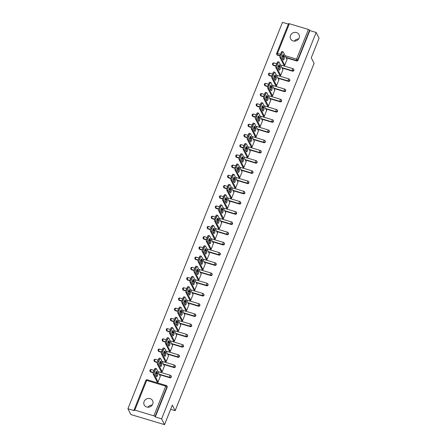 <?xml version="1.0" encoding="UTF-8"?>
<svg xmlns="http://www.w3.org/2000/svg" width="447" height="447" viewBox="0 0 447 447"><rect width="100%" height="100%" fill="white"/><g stroke="black" fill="none" stroke-linecap="round" stroke-linejoin="round"><path stroke-width="0.67" d="M290.522 35.447A4.705 4.302 -26.8 0 0 290.634 38.867A4.705 4.302 -26.8 0 0 294.975 41.107A4.705 4.302 -26.8 0 0 299.138 38.04A4.705 4.302 -26.8 0 0 299.026 34.62A4.705 4.302 -26.8 0 0 294.685 32.38A4.705 4.302 -26.8 0 0 290.522 35.447M144.096 401.529A4.705 4.302 -26.8 0 0 144.213 404.948A4.705 4.302 -26.8 0 0 148.555 407.189A4.705 4.302 -26.8 0 0 152.718 404.116A4.705 4.302 -26.8 0 0 152.606 400.702A4.705 4.302 -26.8 0 0 148.264 398.456A4.705 4.302 -26.8 0 0 144.096 401.529M288.555 23.82A1.101 0.307 21.8 0 1 288.538 23.713A1.101 0.307 21.8 0 1 289.36 23.725L308.419 29.452A1.101 0.307 21.8 0 1 309.631 30.15L309.844 30.575L316.141 32.463L319.074 38.258L311.268 57.78L314.079 63.34L175.151 410.681L172.335 405.127L164.53 424.65L130.859 414.537L127.926 408.742L134.223 410.631L134.011 410.206A1.101 0.307 -158.2 0 1 133.994 410.1L145.867 380.425A1.101 0.307 -158.2 0 0 145.878 380.531M288.376 24.121L282.47 22.35L127.926 408.742M170.653 409.335L175.151 410.681M153.874 415.839L165.748 386.163A1.101 0.307 -158.2 0 1 166.954 386.862A1.101 1.011 -26.8 0 0 166.932 386.063L167.144 386.487A1.101 1.011 153.2 0 1 167.172 387.286L166.954 386.862L155.087 416.543A1.101 0.307 -158.2 0 0 153.874 415.839L134.815 410.117A1.101 0.307 -158.2 0 0 133.994 410.1M167.172 387.286L155.299 416.962L161.596 418.856L164.53 424.65M155.087 416.543L155.299 416.962M316.141 32.463L161.596 418.856M160.143 375.966L160.423 376.05L157.936 382.274L157.031 381.71M309.844 30.575L297.976 60.25A1.101 1.011 153.2 0 1 296.573 60.932L286.186 57.808M283.538 57.015L282.202 56.613M279.945 55.936L277.514 55.204A1.101 1.011 153.2 0 1 276.922 54.718L276.71 54.294A1.101 1.011 -26.8 0 0 277.302 54.78L277.514 55.204M273.424 65.424A1.101 1.011 153.2 0 1 272.838 64.938L272.62 64.519A1.101 1.011 -26.8 0 0 273.212 64.999L273.424 65.424L275.855 66.156M292.483 71.151L292.271 70.727A1.101 1.011 153.2 0 0 293.673 70.045A1.101 1.011 -26.8 0 0 293.645 69.246L293.863 69.671A1.101 1.011 153.2 0 1 292.483 71.151L282.096 68.028M279.448 67.234L278.118 66.832M269.34 75.644A1.101 1.011 153.2 0 1 268.748 75.157L268.535 74.738A1.101 1.011 -26.8 0 0 269.128 75.219L269.34 75.644L271.77 76.376M288.399 81.371L288.186 80.946A1.101 1.011 153.2 0 0 289.589 80.27A1.101 1.011 -26.8 0 0 289.561 79.465L289.773 79.89A1.101 1.011 153.2 0 1 288.399 81.371L278.012 78.247M275.363 77.454L274.028 77.052M265.25 85.863A1.101 1.011 153.2 0 1 264.663 85.377L264.445 84.958A1.101 1.011 -26.8 0 0 265.037 85.438L265.25 85.863L267.68 86.595M284.309 91.59L284.096 91.166A1.101 1.011 153.2 0 0 285.499 90.49A1.101 1.011 -26.8 0 0 285.471 89.685L285.689 90.11A1.101 1.011 153.2 0 1 284.309 91.59L273.922 88.467M271.273 87.673L269.943 87.271M261.165 96.083A1.101 1.011 153.2 0 1 260.573 95.597L260.361 95.177A1.101 1.011 -26.8 0 0 260.947 95.664L261.165 96.083L263.596 96.815M280.224 101.81L280.006 101.385A1.101 1.011 153.2 0 0 281.414 100.709A1.101 1.011 -26.8 0 0 281.387 99.904L281.599 100.329A1.101 1.011 153.2 0 1 280.224 101.81L269.832 98.686M267.183 97.893L265.853 97.491M257.075 106.302A1.101 1.011 153.2 0 1 256.483 105.822L256.271 105.397A1.101 1.011 -26.8 0 0 256.863 105.883L257.075 106.302L259.506 107.034M276.134 112.029L275.922 111.605A1.101 1.011 153.2 0 0 277.324 110.929A1.101 1.011 -26.8 0 0 277.296 110.124L277.514 110.549A1.101 1.011 153.2 0 1 276.134 112.029L265.747 108.906M263.099 108.113L261.763 107.71M252.991 116.522A1.101 1.011 153.2 0 1 252.399 116.041L252.186 115.617A1.101 1.011 -26.8 0 0 252.773 116.103L252.991 116.522L255.416 117.254M272.05 122.249L271.832 121.824A1.101 1.011 153.2 0 0 273.234 121.148A1.101 1.011 -26.8 0 0 273.212 120.344L273.424 120.768A1.101 1.011 153.2 0 1 272.05 122.249L261.657 119.131M259.009 118.332L257.679 117.935M248.901 126.741A1.101 1.011 153.2 0 1 248.308 126.261L248.096 125.836A1.101 1.011 -26.8 0 0 248.688 126.322L248.901 126.741L251.331 127.473M267.96 132.468L267.747 132.044A1.101 1.011 153.2 0 0 269.15 131.368A1.101 1.011 -26.8 0 0 269.122 130.563L269.334 130.988A1.101 1.011 153.2 0 1 267.96 132.468L257.573 129.351M254.924 128.552L253.589 128.155M244.811 136.966A1.101 1.011 153.2 0 1 244.224 136.48L244.006 136.056A1.101 1.011 -26.8 0 0 244.598 136.542L244.811 136.966L247.241 137.693M263.87 142.688L263.657 142.263A1.101 1.011 153.2 0 0 265.06 141.587A1.101 1.011 -26.8 0 0 265.032 140.788L265.25 141.207A1.101 1.011 153.2 0 1 263.87 142.688L253.483 139.57M250.834 138.771L249.504 138.374M240.726 147.186A1.101 1.011 153.2 0 1 240.134 146.7L239.922 146.275A1.101 1.011 -26.8 0 0 240.514 146.761L240.726 147.186L243.157 147.912M259.785 152.908L259.573 152.488A1.101 1.011 153.2 0 0 260.975 151.807A1.101 1.011 -26.8 0 0 260.947 151.008L261.16 151.427A1.101 1.011 153.2 0 1 259.785 152.908L249.398 149.79M246.75 148.991L245.414 148.594M236.636 157.405A1.101 1.011 153.2 0 1 236.05 156.919L235.832 156.495A1.101 1.011 -26.8 0 0 236.424 156.981L236.636 157.405L239.067 158.132M255.695 163.127L255.483 162.708A1.101 1.011 153.2 0 0 256.885 162.026A1.101 1.011 -26.8 0 0 256.857 161.227L257.075 161.646A1.101 1.011 153.2 0 1 255.695 163.127L245.308 160.009M242.66 159.21L241.33 158.814M232.552 167.625A1.101 1.011 153.2 0 1 231.959 167.139L231.747 166.714A1.101 1.011 -26.8 0 0 232.334 167.2L232.552 167.625L234.982 168.351M251.611 173.347L251.393 172.928A1.101 1.011 153.2 0 0 252.795 172.246A1.101 1.011 -26.8 0 0 252.773 171.447L252.985 171.866A1.101 1.011 153.2 0 1 251.611 173.347L241.218 170.229M238.569 169.435L237.24 169.033M228.462 177.845A1.101 1.011 153.2 0 1 227.869 177.358L227.657 176.934A1.101 1.011 -26.8 0 0 228.249 177.42L228.462 177.845L230.892 178.571M247.521 183.566L247.308 183.147A1.101 1.011 153.2 0 0 248.711 182.465A1.101 1.011 -26.8 0 0 248.683 181.666L248.901 182.091A1.101 1.011 153.2 0 1 247.521 183.566L237.133 180.448M234.485 179.655L233.15 179.253M224.377 188.064A1.101 1.011 153.2 0 1 223.785 187.578L223.573 187.153A1.101 1.011 -26.8 0 0 224.159 187.639L224.377 188.064L226.802 188.796M243.436 193.791L243.218 193.367A1.101 1.011 153.2 0 0 244.621 192.685A1.101 1.011 -26.8 0 0 244.598 191.886L244.811 192.311A1.101 1.011 153.2 0 1 243.436 193.791L233.043 190.668M230.395 189.874L229.065 189.472M220.287 198.284A1.101 1.011 153.2 0 1 219.695 197.797L219.483 197.373A1.101 1.011 -26.8 0 0 220.075 197.859L220.287 198.284L222.718 199.016M239.346 204.011L239.134 203.586A1.101 1.011 153.2 0 0 240.536 202.904A1.101 1.011 -26.8 0 0 240.508 202.105L240.721 202.53A1.101 1.011 153.2 0 1 239.346 204.011L228.959 200.887M226.311 200.094L224.975 199.692M216.197 208.503A1.101 1.011 153.2 0 1 215.61 208.017L215.393 207.592A1.101 1.011 -26.8 0 0 215.985 208.078L216.197 208.503L218.628 209.235M235.256 214.23L235.044 213.806A1.101 1.011 153.2 0 0 236.446 213.124A1.101 1.011 -26.8 0 0 236.418 212.325L236.636 212.75A1.101 1.011 153.2 0 1 235.256 214.23L224.869 211.107M222.22 210.313L220.891 209.911M212.113 218.723A1.101 1.011 153.2 0 1 211.52 218.237L211.308 217.812A1.101 1.011 -26.8 0 0 211.9 218.298L212.113 218.723L214.543 219.455M231.172 224.45L230.954 224.025A1.101 1.011 153.2 0 0 232.362 223.344A1.101 1.011 -26.8 0 0 232.334 222.545L232.546 222.969A1.101 1.011 153.2 0 1 231.172 224.45L220.784 221.326M218.136 220.533L216.801 220.131M208.023 228.942A1.101 1.011 153.2 0 1 207.436 228.456L207.218 228.037A1.101 1.011 -26.8 0 0 207.81 228.518L208.023 228.942L210.453 229.674M227.082 234.669L226.869 234.245A1.101 1.011 153.2 0 0 228.272 233.563A1.101 1.011 -26.8 0 0 228.244 232.764L228.462 233.189A1.101 1.011 153.2 0 1 227.082 234.669L216.694 231.546M214.046 230.753L212.716 230.35M203.938 239.162A1.101 1.011 153.2 0 1 203.346 238.676L203.134 238.257A1.101 1.011 -26.8 0 0 203.72 238.737L203.938 239.162L206.369 239.894M222.997 244.889L222.779 244.464A1.101 1.011 153.2 0 0 224.182 243.788A1.101 1.011 -26.8 0 0 224.159 242.984L224.372 243.408A1.101 1.011 153.2 0 1 222.997 244.889L212.604 241.766M209.956 240.972L208.626 240.57M199.848 249.381A1.101 1.011 153.2 0 1 199.256 248.895L199.044 248.476A1.101 1.011 -26.8 0 0 199.636 248.957L199.848 249.381L202.279 250.113M218.907 255.108L218.695 254.684A1.101 1.011 153.2 0 0 220.097 254.008A1.101 1.011 -26.8 0 0 220.069 253.203L220.282 253.628A1.101 1.011 153.2 0 1 218.907 255.108L208.52 251.985M205.871 251.192L204.536 250.789M195.764 259.601A1.101 1.011 153.2 0 1 195.171 259.115L194.959 258.696A1.101 1.011 -26.8 0 0 195.546 259.182L195.764 259.601L198.189 260.333M214.823 265.328L214.605 264.903A1.101 1.011 153.2 0 0 216.007 264.227A1.101 1.011 -26.8 0 0 215.985 263.423L216.197 263.847A1.101 1.011 153.2 0 1 214.823 265.328L204.43 262.205M201.781 261.411L200.452 261.009M191.674 269.82A1.101 1.011 153.2 0 1 191.081 269.34L190.869 268.915A1.101 1.011 -26.8 0 0 191.461 269.401L191.674 269.82L194.104 270.552M210.733 275.548L210.52 275.123A1.101 1.011 153.2 0 0 211.923 274.447A1.101 1.011 -26.8 0 0 211.895 273.642L212.107 274.067A1.101 1.011 153.2 0 1 210.733 275.548L200.345 272.424M197.697 271.631L196.362 271.228M187.584 280.04A1.101 1.011 153.2 0 1 186.997 279.559L186.779 279.135A1.101 1.011 -26.8 0 0 187.371 279.621L187.584 280.04L190.014 280.772M206.643 285.767L206.43 285.342A1.101 1.011 153.2 0 0 207.833 284.666A1.101 1.011 -26.8 0 0 207.805 283.862L208.023 284.286A1.101 1.011 153.2 0 1 206.643 285.767L196.255 282.649M193.607 281.85L192.277 281.454M183.499 290.259A1.101 1.011 153.2 0 1 182.907 289.779L182.694 289.354A1.101 1.011 -26.8 0 0 183.287 289.84L183.499 290.259L185.93 290.991M202.558 295.987L202.34 295.562A1.101 1.011 153.2 0 0 203.748 294.886A1.101 1.011 -26.8 0 0 203.72 294.081L203.933 294.506A1.101 1.011 153.2 0 1 202.558 295.987L192.171 292.869M189.522 292.07L188.187 291.673M179.409 300.485A1.101 1.011 153.2 0 1 178.822 299.998L178.604 299.574A1.101 1.011 -26.8 0 0 179.197 300.06L179.409 300.485L181.84 301.211M198.468 306.206L198.256 305.782A1.101 1.011 153.2 0 0 199.658 305.105A1.101 1.011 -26.8 0 0 199.63 304.306L199.848 304.725A1.101 1.011 153.2 0 1 198.468 306.206L188.081 303.088M185.432 302.289L184.103 301.893M175.325 310.704A1.101 1.011 153.2 0 1 174.732 310.218L174.52 309.793A1.101 1.011 -26.8 0 0 175.107 310.279L175.325 310.704L177.755 311.43M194.384 316.426L194.166 316.007A1.101 1.011 153.2 0 0 195.568 315.325A1.101 1.011 -26.8 0 0 195.546 314.526L195.758 314.945A1.101 1.011 153.2 0 1 194.384 316.426L183.991 313.308M181.342 312.509L180.012 312.112M171.235 320.924A1.101 1.011 153.2 0 1 170.642 320.438L170.43 320.013A1.101 1.011 -26.8 0 0 171.022 320.499L171.235 320.924L173.665 321.65M190.293 326.645L190.081 326.226A1.101 1.011 153.2 0 0 191.484 325.545A1.101 1.011 -26.8 0 0 191.456 324.745L191.668 325.165A1.101 1.011 153.2 0 1 190.293 326.645L179.906 323.527M177.258 322.728L175.922 322.332M167.15 331.143A1.101 1.011 153.2 0 1 166.558 330.657L166.345 330.232A1.101 1.011 -26.8 0 0 166.932 330.719L167.15 331.143L169.575 331.87M186.209 336.865L185.991 336.446A1.101 1.011 153.2 0 0 187.394 335.764A1.101 1.011 -26.8 0 0 187.371 334.965L187.584 335.384A1.101 1.011 153.2 0 1 186.209 336.865L175.816 333.747M173.168 332.948L171.838 332.551M163.06 341.363A1.101 1.011 153.2 0 1 162.468 340.877L162.255 340.452A1.101 1.011 -26.8 0 0 162.848 340.938L163.06 341.363L165.491 342.089M182.119 347.084L181.907 346.665A1.101 1.011 153.2 0 0 183.309 345.984A1.101 1.011 -26.8 0 0 183.281 345.185L183.493 345.609A1.101 1.011 153.2 0 1 182.119 347.084L171.732 343.966M169.083 343.173L167.748 342.771M158.97 351.582A1.101 1.011 153.2 0 1 158.383 351.096L158.165 350.671A1.101 1.011 -26.8 0 0 158.758 351.158L158.97 351.582L161.401 352.309M178.029 357.309L177.817 356.885A1.101 1.011 153.2 0 0 179.219 356.203A1.101 1.011 -26.8 0 0 179.191 355.404L179.409 355.829A1.101 1.011 153.2 0 1 178.029 357.309L167.642 354.186M164.993 353.393L163.663 352.99M154.885 361.802A1.101 1.011 153.2 0 1 154.293 361.316L154.081 360.891A1.101 1.011 -26.8 0 0 154.673 361.377L154.885 361.802L157.316 362.534M173.944 367.529L173.727 367.104A1.101 1.011 153.2 0 0 175.135 366.423A1.101 1.011 -26.8 0 0 175.107 365.624L175.319 366.048A1.101 1.011 153.2 0 1 173.944 367.529L163.552 364.406M160.909 363.612L159.573 363.21M150.795 372.021A1.101 1.011 153.2 0 1 150.209 371.535L149.991 371.111A1.101 1.011 -26.8 0 0 150.583 371.597L150.795 372.021L153.226 372.753M169.854 377.749L169.642 377.324A1.101 1.011 153.2 0 0 171.045 376.642A1.101 1.011 -26.8 0 0 171.017 375.843L171.235 376.268A1.101 1.011 153.2 0 1 169.854 377.749L159.467 374.625M156.819 373.832L155.489 373.429M161.116 371.491L162.026 372.055L164.513 365.83L164.233 365.747M165.206 361.271L166.111 361.835L168.603 355.611L168.323 355.527M169.296 351.051L170.201 351.616L172.687 345.391L172.408 345.308M173.38 340.832L174.285 341.396L176.777 335.172L176.498 335.088M177.47 330.612L178.375 331.177L180.862 324.952L180.582 324.868M181.555 320.387L182.46 320.957L184.952 314.733L184.672 314.649M185.645 310.168L186.55 310.738L189.036 304.513L188.757 304.429M189.735 299.948L190.64 300.518L193.126 294.294L192.847 294.21M193.819 289.729L194.724 290.299L197.216 284.074L196.937 283.99M197.909 279.509L198.814 280.073L201.301 273.855L201.021 273.771M201.994 269.29L202.899 269.854L205.391 263.635L205.112 263.546M206.084 259.07L206.989 259.634L209.475 253.41L209.196 253.326M210.168 248.85L211.073 249.415L213.565 243.19L213.286 243.107M214.258 238.631L215.163 239.195L217.65 232.971L217.371 232.887M218.348 228.411L219.253 228.976L221.74 222.751L221.461 222.667M222.433 218.192L223.338 218.756L225.83 212.532L225.551 212.448M226.523 207.972L227.428 208.537L229.914 202.312L229.635 202.228M230.607 197.753L231.512 198.317L234.005 192.093L233.725 192.009M234.697 187.533L235.603 188.098L238.089 181.873L237.81 181.789M238.782 177.314L239.687 177.878L242.179 171.654L241.9 171.57M242.872 167.094L243.777 167.659L246.263 161.434L245.984 161.35M246.962 156.869L247.867 157.439L250.354 151.215L250.074 151.131M251.046 146.65L251.952 147.219L254.444 140.995L254.164 140.911M255.136 136.43L256.042 137L258.528 130.775L258.249 130.692M259.221 126.21L260.126 126.78L262.618 120.556L262.339 120.472M263.311 115.991L264.216 116.555L266.703 110.336L266.423 110.253M267.395 105.771L268.301 106.336L270.793 100.117L270.513 100.027M271.485 95.552L272.391 96.116L274.883 89.892L274.598 89.808M275.575 85.332L276.481 85.897L278.967 79.672L278.688 79.588M279.66 75.113L280.565 75.677L283.057 69.453L282.778 69.369M283.75 64.893L284.655 65.458L287.142 59.233L286.862 59.149M152.215 405.049A4.705 4.302 -26.8 0 0 147.946 407.211M298.635 38.967A4.705 4.302 -26.8 0 0 294.372 41.13M154.623 371.742L155.332 369.971L154.321 369.669L153.612 371.435L154.623 371.742A2.207 0.643 106.7 0 0 154.237 374.497L158.042 382.012M155.332 369.971A2.207 0.643 106.7 0 1 156.366 368.652A2.207 0.643 106.7 0 1 156.517 368.797L160.322 376.313M156.523 376.67A1.727 0.503 106.7 0 0 156.64 376.782A1.727 0.503 106.7 0 0 157.54 375.514A1.727 0.503 106.7 0 0 157.757 373.591L156.713 371.524A1.727 0.503 106.7 0 0 156.59 371.412A1.727 0.503 106.7 0 0 155.696 372.675A1.727 0.503 106.7 0 0 155.478 374.603L156.523 376.67M154.237 374.497L153.232 374.195L157.204 382.056M153.232 374.195A2.207 0.643 -73.3 0 1 153.612 371.435M154.321 369.669A2.207 0.643 -73.3 0 1 155.355 368.35L156.366 368.652M156.182 375.994A1.727 0.503 106.7 0 0 156.746 373.284L156.042 371.898M158.713 361.522L159.417 359.751L158.411 359.449L157.702 361.215L158.713 361.522A2.207 0.643 106.7 0 0 158.327 364.277L162.127 371.792M159.417 359.751A2.207 0.643 106.7 0 1 160.456 358.433A2.207 0.643 106.7 0 1 160.607 358.578L164.407 366.093M160.613 366.451A1.727 0.503 106.7 0 0 160.73 366.562A1.727 0.503 106.7 0 0 161.63 365.294A1.727 0.503 106.7 0 0 161.842 363.366L160.797 361.305A1.727 0.503 106.7 0 0 160.68 361.193A1.727 0.503 106.7 0 0 159.78 362.456A1.727 0.503 106.7 0 0 159.568 364.383L160.613 366.451M158.327 364.277L157.316 363.975L161.294 371.837M157.316 363.975A2.207 0.643 -73.3 0 1 157.702 361.215M158.411 359.449A2.207 0.643 -73.3 0 1 159.445 358.131L160.456 358.433M160.272 365.775A1.727 0.503 106.7 0 0 160.831 363.065L160.132 361.679M162.797 351.303L163.507 349.532L162.496 349.23L161.792 350.996L162.797 351.303A2.207 0.643 106.7 0 0 162.417 354.058L166.217 361.573M163.507 349.532A2.207 0.643 106.7 0 1 164.541 348.213A2.207 0.643 106.7 0 1 164.697 348.358L168.497 355.873M164.697 356.225A1.727 0.503 106.7 0 0 164.82 356.343A1.727 0.503 106.7 0 0 165.72 355.074A1.727 0.503 106.7 0 0 165.932 353.147L164.887 351.085A1.727 0.503 106.7 0 0 164.77 350.973A1.727 0.503 106.7 0 0 163.87 352.236A1.727 0.503 106.7 0 0 163.652 354.164L164.697 356.225M162.417 354.058L161.406 353.756L165.379 361.617M161.406 353.756A2.207 0.643 -73.3 0 1 161.792 350.996M162.496 349.23A2.207 0.643 -73.3 0 1 163.535 347.911L164.541 348.213M164.356 355.555A1.727 0.503 106.7 0 0 164.921 352.845L164.217 351.459M166.887 341.078L167.597 339.312L166.586 339.01L165.876 340.776L166.887 341.078A2.207 0.643 106.7 0 0 166.502 343.838L170.301 351.353M167.597 339.312A2.207 0.643 106.7 0 1 168.631 337.993A2.207 0.643 106.7 0 1 168.782 338.139L172.581 345.654M168.787 346.006A1.727 0.503 106.7 0 0 168.905 346.123A1.727 0.503 106.7 0 0 169.804 344.855A1.727 0.503 106.7 0 0 170.016 342.927L168.972 340.865A1.727 0.503 106.7 0 0 168.854 340.754A1.727 0.503 106.7 0 0 167.955 342.016A1.727 0.503 106.7 0 0 167.742 343.944L168.787 346.006M166.502 343.838L165.491 343.536L169.469 351.398M165.491 343.536A2.207 0.643 -73.3 0 1 165.876 340.776M166.586 339.01A2.207 0.643 -73.3 0 1 167.619 337.692L168.631 337.993M168.446 345.335A1.727 0.503 106.7 0 0 169.011 342.625L168.307 341.24M170.977 330.858L171.682 329.093L170.67 328.791L169.966 330.556L170.977 330.858A2.207 0.643 106.7 0 0 170.592 333.618L174.391 341.134M171.682 329.093A2.207 0.643 106.7 0 1 172.721 327.774A2.207 0.643 106.7 0 1 172.872 327.919L176.671 335.434M172.872 335.786A1.727 0.503 106.7 0 0 172.995 335.904A1.727 0.503 106.7 0 0 173.894 334.635A1.727 0.503 106.7 0 0 174.107 332.708L173.062 330.646A1.727 0.503 106.7 0 0 172.944 330.529A1.727 0.503 106.7 0 0 172.045 331.797A1.727 0.503 106.7 0 0 171.832 333.725L172.872 335.786M170.592 333.618L169.581 333.317L173.559 341.178M169.581 333.317A2.207 0.643 -73.3 0 1 169.966 330.556M170.67 328.791A2.207 0.643 -73.3 0 1 171.709 327.472L172.721 327.774M172.531 335.11A1.727 0.503 106.7 0 0 173.095 332.406L172.391 331.02M175.062 320.639L175.772 318.873L174.76 318.566L174.051 320.337L175.062 320.639A2.207 0.643 106.7 0 0 174.676 323.399L178.482 330.914M175.772 318.873A2.207 0.643 106.7 0 1 176.805 317.554A2.207 0.643 106.7 0 1 176.956 317.7L180.761 325.215M176.962 325.567A1.727 0.503 106.7 0 0 177.079 325.684A1.727 0.503 106.7 0 0 177.979 324.416A1.727 0.503 106.7 0 0 178.191 322.488L177.152 320.426A1.727 0.503 106.7 0 0 177.029 320.309A1.727 0.503 106.7 0 0 176.129 321.577A1.727 0.503 106.7 0 0 175.917 323.505L176.962 325.567M174.676 323.399L173.665 323.097L177.643 330.953M173.665 323.097A2.207 0.643 -73.3 0 1 174.051 320.337M174.76 318.566A2.207 0.643 -73.3 0 1 175.794 317.253L176.805 317.554M176.621 324.891A1.727 0.503 106.7 0 0 177.185 322.186L176.481 320.795M179.152 310.419L179.856 308.653L178.845 308.346L178.141 310.117L179.152 310.419A2.207 0.643 106.7 0 0 178.766 313.179L182.566 320.695M179.856 308.653A2.207 0.643 106.7 0 1 180.895 307.335A2.207 0.643 106.7 0 1 181.046 307.48L184.846 314.995M181.052 315.347A1.727 0.503 106.7 0 0 181.169 315.465A1.727 0.503 106.7 0 0 182.069 314.196A1.727 0.503 106.7 0 0 182.281 312.269L181.236 310.207A1.727 0.503 106.7 0 0 181.119 310.089A1.727 0.503 106.7 0 0 180.219 311.358A1.727 0.503 106.7 0 0 180.007 313.286L181.052 315.347M178.766 313.179L177.755 312.878L181.733 320.734M177.755 312.878A2.207 0.643 -73.3 0 1 178.141 310.117M178.845 308.346A2.207 0.643 -73.3 0 1 179.884 307.033L180.895 307.335M180.705 314.671A1.727 0.503 106.7 0 0 181.27 311.967L180.571 310.576M183.236 300.2L183.946 298.434L182.935 298.127L182.225 299.898L183.236 300.2A2.207 0.643 106.7 0 0 182.851 302.96L186.656 310.475M183.946 298.434A2.207 0.643 106.7 0 1 184.98 297.115A2.207 0.643 106.7 0 1 185.131 297.261L188.936 304.776M185.136 305.128A1.727 0.503 106.7 0 0 185.254 305.245A1.727 0.503 106.7 0 0 186.153 303.977A1.727 0.503 106.7 0 0 186.371 302.049L185.326 299.987A1.727 0.503 106.7 0 0 185.203 299.87A1.727 0.503 106.7 0 0 184.309 301.138A1.727 0.503 106.7 0 0 184.091 303.066L185.136 305.128M182.851 302.96L181.845 302.658L185.818 310.514M181.845 302.658A2.207 0.643 -73.3 0 1 182.225 299.898M182.935 298.127A2.207 0.643 -73.3 0 1 183.968 296.808L184.98 297.115M184.795 304.452A1.727 0.503 106.7 0 0 185.36 301.747L184.656 300.356M187.327 289.98L188.031 288.214L187.025 287.907L186.315 289.678L187.327 289.98A2.207 0.643 106.7 0 0 186.941 292.74L190.74 300.255M188.031 288.214A2.207 0.643 106.7 0 1 189.07 286.896A2.207 0.643 106.7 0 1 189.221 287.041L193.02 294.556M189.226 294.908A1.727 0.503 106.7 0 0 189.344 295.026A1.727 0.503 106.7 0 0 190.243 293.757A1.727 0.503 106.7 0 0 190.456 291.83L189.411 289.768A1.727 0.503 106.7 0 0 189.293 289.65A1.727 0.503 106.7 0 0 188.394 290.919A1.727 0.503 106.7 0 0 188.181 292.846L189.226 294.908M186.941 292.74L185.93 292.439L189.908 300.295M185.93 292.439A2.207 0.643 -73.3 0 1 186.315 289.678M187.025 287.907A2.207 0.643 -73.3 0 1 188.058 286.588L189.07 286.896M188.885 294.232A1.727 0.503 106.7 0 0 189.444 291.528L188.746 290.137M191.411 279.761L192.121 277.995L191.109 277.688L190.405 279.459L191.411 279.761A2.207 0.643 106.7 0 0 191.031 282.521L194.831 290.036M192.121 277.995A2.207 0.643 106.7 0 1 193.154 276.676A2.207 0.643 106.7 0 1 193.311 276.822L197.11 284.337M193.311 284.689A1.727 0.503 106.7 0 0 193.434 284.806A1.727 0.503 106.7 0 0 194.333 283.538A1.727 0.503 106.7 0 0 194.546 281.61L193.501 279.548A1.727 0.503 106.7 0 0 193.383 279.431A1.727 0.503 106.7 0 0 192.484 280.699A1.727 0.503 106.7 0 0 192.271 282.627L193.311 284.689M191.031 282.521L190.02 282.219L193.992 290.075M190.02 282.219A2.207 0.643 -73.3 0 1 190.405 279.459M191.109 277.688A2.207 0.643 -73.3 0 1 192.149 276.369L193.154 276.676M192.97 284.013A1.727 0.503 106.7 0 0 193.534 281.308L192.83 279.917M195.501 269.541L196.211 267.77L195.199 267.468L194.49 269.239L195.501 269.541A2.207 0.643 106.7 0 0 195.115 272.301L198.915 279.816M196.211 267.77A2.207 0.643 106.7 0 1 197.244 266.457A2.207 0.643 106.7 0 1 197.395 266.602L201.195 274.112M197.401 274.469A1.727 0.503 106.7 0 0 197.518 274.581A1.727 0.503 106.7 0 0 198.418 273.318A1.727 0.503 106.7 0 0 198.63 271.39L197.585 269.329A1.727 0.503 106.7 0 0 197.468 269.211A1.727 0.503 106.7 0 0 196.568 270.48A1.727 0.503 106.7 0 0 196.356 272.407L197.401 274.469M195.115 272.301L194.104 271.994L198.082 279.856M194.104 271.994A2.207 0.643 -73.3 0 1 194.49 269.239M195.199 267.468A2.207 0.643 -73.3 0 1 196.233 266.149L197.244 266.457M197.06 273.793A1.727 0.503 106.7 0 0 197.624 271.089L196.92 269.697M199.591 259.321L200.295 257.55L199.284 257.248L198.58 259.02L199.591 259.321A2.207 0.643 106.7 0 0 199.206 262.082L203.005 269.591M200.295 257.55A2.207 0.643 106.7 0 1 201.334 256.237A2.207 0.643 106.7 0 1 201.485 256.382L205.285 263.892M201.485 264.25A1.727 0.503 106.7 0 0 201.608 264.361A1.727 0.503 106.7 0 0 202.508 263.099A1.727 0.503 106.7 0 0 202.72 261.171L201.675 259.109A1.727 0.503 106.7 0 0 201.558 258.992A1.727 0.503 106.7 0 0 200.658 260.26A1.727 0.503 106.7 0 0 200.446 262.188L201.485 264.25M199.206 262.082L198.194 261.774L202.173 269.636M198.194 261.774A2.207 0.643 -73.3 0 1 198.58 259.02M199.284 257.248A2.207 0.643 -73.3 0 1 200.323 255.93L201.334 256.237M201.144 263.574A1.727 0.503 106.7 0 0 201.709 260.869L201.005 259.478M203.676 249.102L204.385 247.331L203.374 247.029L202.664 248.8L203.676 249.102A2.207 0.643 106.7 0 0 203.29 251.862L207.095 259.372M204.385 247.331A2.207 0.643 106.7 0 1 205.419 246.012A2.207 0.643 106.7 0 1 205.57 246.163L209.375 253.672M205.575 254.03A1.727 0.503 106.7 0 0 205.693 254.142A1.727 0.503 106.7 0 0 206.592 252.879A1.727 0.503 106.7 0 0 206.805 250.951L205.765 248.884A1.727 0.503 106.7 0 0 205.642 248.772A1.727 0.503 106.7 0 0 204.743 250.041A1.727 0.503 106.7 0 0 204.53 251.968L205.575 254.03M203.29 251.862L202.279 251.555L206.257 259.416M202.279 251.555A2.207 0.643 -73.3 0 1 202.664 248.8M203.374 247.029A2.207 0.643 -73.3 0 1 204.408 245.71L205.419 246.012M205.234 253.354A1.727 0.503 106.7 0 0 205.799 250.644L205.095 249.258M207.766 238.882L208.47 237.111L207.458 236.809L206.754 238.581L207.766 238.882A2.207 0.643 106.7 0 0 207.38 241.643L211.18 249.152M208.47 237.111A2.207 0.643 106.7 0 1 209.509 235.792A2.207 0.643 106.7 0 1 209.66 235.943L213.459 243.453M209.665 243.811A1.727 0.503 106.7 0 0 209.783 243.922A1.727 0.503 106.7 0 0 210.682 242.66A1.727 0.503 106.7 0 0 210.895 240.732L209.85 238.664A1.727 0.503 106.7 0 0 209.732 238.553A1.727 0.503 106.7 0 0 208.833 239.821A1.727 0.503 106.7 0 0 208.62 241.743L209.665 243.811M207.38 241.643L206.369 241.335L210.347 249.197M206.369 241.335A2.207 0.643 -73.3 0 1 206.754 238.581M207.458 236.809A2.207 0.643 -73.3 0 1 208.498 235.491L209.509 235.792M209.319 243.134A1.727 0.503 106.7 0 0 209.883 240.425L209.185 239.039M211.85 228.663L212.56 226.892L211.548 226.59L210.839 228.356L211.85 228.663A2.207 0.643 106.7 0 0 211.465 231.423L215.27 238.933M212.56 226.892A2.207 0.643 106.7 0 1 213.593 225.573A2.207 0.643 106.7 0 1 213.744 225.724L217.549 233.233M213.75 233.591A1.727 0.503 106.7 0 0 213.867 233.703A1.727 0.503 106.7 0 0 214.767 232.44A1.727 0.503 106.7 0 0 214.985 230.512L213.94 228.445A1.727 0.503 106.7 0 0 213.817 228.333A1.727 0.503 106.7 0 0 212.923 229.602A1.727 0.503 106.7 0 0 212.705 231.524L213.75 233.591M211.465 231.423L210.459 231.116L214.431 238.977M210.459 231.116A2.207 0.643 -73.3 0 1 210.839 228.356M211.548 226.59A2.207 0.643 -73.3 0 1 212.582 225.271L213.593 225.573M213.409 232.915A1.727 0.503 106.7 0 0 213.973 230.205L213.269 228.819M215.94 218.443L216.644 216.672L215.638 216.37L214.929 218.136L215.94 218.443A2.207 0.643 106.7 0 0 215.555 221.198L219.354 228.713M216.644 216.672A2.207 0.643 106.7 0 1 217.683 215.353A2.207 0.643 106.7 0 1 217.834 215.499L221.634 223.014M217.84 223.371A1.727 0.503 106.7 0 0 217.957 223.483A1.727 0.503 106.7 0 0 218.857 222.215A1.727 0.503 106.7 0 0 219.069 220.293L218.024 218.225A1.727 0.503 106.7 0 0 217.907 218.114A1.727 0.503 106.7 0 0 217.007 219.376A1.727 0.503 106.7 0 0 216.795 221.304L217.84 223.371M215.555 221.198L214.543 220.896L218.522 228.758M214.543 220.896A2.207 0.643 -73.3 0 1 214.929 218.136M215.638 216.37A2.207 0.643 -73.3 0 1 216.672 215.052L217.683 215.353M217.499 222.695A1.727 0.503 106.7 0 0 218.058 219.985L217.359 218.6M220.025 208.224L220.734 206.453L219.723 206.151L219.019 207.916L220.025 208.224A2.207 0.643 106.7 0 0 219.645 210.978L223.444 218.494M220.734 206.453A2.207 0.643 106.7 0 1 221.768 205.134A2.207 0.643 106.7 0 1 221.924 205.279L225.724 212.794M221.924 213.152A1.727 0.503 106.7 0 0 222.047 213.264A1.727 0.503 106.7 0 0 222.947 211.995A1.727 0.503 106.7 0 0 223.159 210.073L222.114 208.006A1.727 0.503 106.7 0 0 221.997 207.894A1.727 0.503 106.7 0 0 221.097 209.157A1.727 0.503 106.7 0 0 220.885 211.085L221.924 213.152M219.645 210.978L218.633 210.677L222.606 218.538M218.633 210.677A2.207 0.643 -73.3 0 1 219.019 207.916M219.723 206.151A2.207 0.643 -73.3 0 1 220.762 204.832L221.768 205.134M221.583 212.476A1.727 0.503 106.7 0 0 222.148 209.766L221.444 208.38M224.115 198.004L224.824 196.233L223.813 195.931L223.103 197.697L224.115 198.004A2.207 0.643 106.7 0 0 223.729 200.759L227.529 208.274M224.824 196.233A2.207 0.643 106.7 0 1 225.858 194.914A2.207 0.643 106.7 0 1 226.009 195.06L229.808 202.575M226.014 202.932A1.727 0.503 106.7 0 0 226.132 203.044A1.727 0.503 106.7 0 0 227.031 201.776A1.727 0.503 106.7 0 0 227.244 199.848L226.199 197.786A1.727 0.503 106.7 0 0 226.081 197.675A1.727 0.503 106.7 0 0 225.182 198.937A1.727 0.503 106.7 0 0 224.97 200.865L226.014 202.932M223.729 200.759L222.718 200.457L226.696 208.319M222.718 200.457A2.207 0.643 -73.3 0 1 223.103 197.697M223.813 195.931A2.207 0.643 -73.3 0 1 224.847 194.613L225.858 194.914M225.674 202.256A1.727 0.503 106.7 0 0 226.238 199.546L225.534 198.161M228.205 187.785L228.909 186.013L227.897 185.712L227.193 187.477L228.205 187.785A2.207 0.643 106.7 0 0 227.819 190.539L231.619 198.055M228.909 186.013A2.207 0.643 106.7 0 1 229.948 184.695A2.207 0.643 106.7 0 1 230.099 184.84L233.898 192.355M230.104 192.707A1.727 0.503 106.7 0 0 230.222 192.825A1.727 0.503 106.7 0 0 231.121 191.556A1.727 0.503 106.7 0 0 231.334 189.629L230.289 187.567A1.727 0.503 106.7 0 0 230.171 187.455A1.727 0.503 106.7 0 0 229.272 188.718A1.727 0.503 106.7 0 0 229.06 190.645L230.104 192.707M227.819 190.539L226.808 190.238L230.786 198.099M226.808 190.238A2.207 0.643 -73.3 0 1 227.193 187.477M227.897 185.712A2.207 0.643 -73.3 0 1 228.937 184.393L229.948 184.695M229.758 192.037A1.727 0.503 106.7 0 0 230.322 189.327L229.618 187.941M232.289 177.56L232.999 175.794L231.987 175.492L231.278 177.258L232.289 177.56A2.207 0.643 106.7 0 0 231.904 180.32L235.709 187.835M232.999 175.794A2.207 0.643 106.7 0 1 234.032 174.475A2.207 0.643 106.7 0 1 234.183 174.621L237.988 182.136M234.189 182.488A1.727 0.503 106.7 0 0 234.306 182.605A1.727 0.503 106.7 0 0 235.206 181.337A1.727 0.503 106.7 0 0 235.418 179.409L234.379 177.347A1.727 0.503 106.7 0 0 234.256 177.235A1.727 0.503 106.7 0 0 233.356 178.498A1.727 0.503 106.7 0 0 233.144 180.426L234.189 182.488M231.904 180.32L230.892 180.018L234.871 187.88M230.892 180.018A2.207 0.643 -73.3 0 1 231.278 177.258M231.987 175.492A2.207 0.643 -73.3 0 1 233.021 174.174L234.032 174.475M233.848 181.817A1.727 0.503 106.7 0 0 234.412 179.107L233.708 177.722M236.379 167.34L237.083 165.574L236.072 165.273L235.368 167.038L236.379 167.34A2.207 0.643 106.7 0 0 235.994 170.1L239.793 177.615M237.083 165.574A2.207 0.643 106.7 0 1 238.122 164.256A2.207 0.643 106.7 0 1 238.273 164.401L242.073 171.916M238.279 172.268A1.727 0.503 106.7 0 0 238.396 172.386A1.727 0.503 106.7 0 0 239.296 171.117A1.727 0.503 106.7 0 0 239.508 169.19L238.463 167.128A1.727 0.503 106.7 0 0 238.346 167.01A1.727 0.503 106.7 0 0 237.446 168.279A1.727 0.503 106.7 0 0 237.234 170.206L238.279 172.268M235.994 170.1L234.982 169.799L238.961 177.66M234.982 169.799A2.207 0.643 -73.3 0 1 235.368 167.038M236.072 165.273A2.207 0.643 -73.3 0 1 237.111 163.954L238.122 164.256M237.933 171.592A1.727 0.503 106.7 0 0 238.497 168.888L237.798 167.502M240.464 157.12L241.173 155.355L240.162 155.048L239.452 156.819L240.464 157.12A2.207 0.643 106.7 0 0 240.078 159.881L243.883 167.396M241.173 155.355A2.207 0.643 106.7 0 1 242.207 154.036A2.207 0.643 106.7 0 1 242.358 154.181L246.163 161.697M242.363 162.049A1.727 0.503 106.7 0 0 242.481 162.166A1.727 0.503 106.7 0 0 243.38 160.898A1.727 0.503 106.7 0 0 243.598 158.97L242.553 156.908A1.727 0.503 106.7 0 0 242.436 156.791A1.727 0.503 106.7 0 0 241.536 158.059A1.727 0.503 106.7 0 0 241.319 159.987L242.363 162.049M240.078 159.881L239.072 159.579L243.045 167.435M239.072 159.579A2.207 0.643 -73.3 0 1 239.452 156.819M240.162 155.048A2.207 0.643 -73.3 0 1 241.196 153.734L242.207 154.036M242.023 161.373A1.727 0.503 106.7 0 0 242.587 158.668L241.883 157.277M244.554 146.901L245.258 145.135L244.252 144.828L243.542 146.599L244.554 146.901A2.207 0.643 106.7 0 0 244.168 149.661L247.968 157.176M245.258 145.135A2.207 0.643 106.7 0 1 246.297 143.817A2.207 0.643 106.7 0 1 246.448 143.962L250.247 151.477M246.453 151.829A1.727 0.503 106.7 0 0 246.571 151.946A1.727 0.503 106.7 0 0 247.47 150.678A1.727 0.503 106.7 0 0 247.683 148.75L246.638 146.689A1.727 0.503 106.7 0 0 246.52 146.571A1.727 0.503 106.7 0 0 245.621 147.84A1.727 0.503 106.7 0 0 245.409 149.767L246.453 151.829M244.168 149.661L243.157 149.359L247.135 157.215M243.157 149.359A2.207 0.643 -73.3 0 1 243.542 146.599M244.252 144.828A2.207 0.643 -73.3 0 1 245.286 143.515L246.297 143.817M246.113 151.153A1.727 0.503 106.7 0 0 246.671 148.449L245.973 147.057M248.638 136.681L249.348 134.916L248.336 134.608L247.632 136.38L248.638 136.681A2.207 0.643 106.7 0 0 248.258 139.442L252.058 146.957M249.348 134.916A2.207 0.643 106.7 0 1 250.381 133.597A2.207 0.643 106.7 0 1 250.538 133.742L254.337 141.258M250.538 141.61A1.727 0.503 106.7 0 0 250.661 141.727A1.727 0.503 106.7 0 0 251.56 140.459A1.727 0.503 106.7 0 0 251.773 138.531L250.728 136.469A1.727 0.503 106.7 0 0 250.611 136.352A1.727 0.503 106.7 0 0 249.711 137.62A1.727 0.503 106.7 0 0 249.499 139.548L250.538 141.61M248.258 139.442L247.247 139.14L251.22 146.996M247.247 139.14A2.207 0.643 -73.3 0 1 247.632 136.38M248.336 134.608A2.207 0.643 -73.3 0 1 249.376 133.29L250.381 133.597M250.197 140.934A1.727 0.503 106.7 0 0 250.761 138.229L250.057 136.838M252.728 126.462L253.438 124.696L252.426 124.389L251.717 126.16L252.728 126.462A2.207 0.643 106.7 0 0 252.343 129.222L256.142 136.737M253.438 124.696A2.207 0.643 106.7 0 1 254.472 123.378A2.207 0.643 106.7 0 1 254.622 123.523L258.422 131.038M254.628 131.39A1.727 0.503 106.7 0 0 254.745 131.507A1.727 0.503 106.7 0 0 255.645 130.239A1.727 0.503 106.7 0 0 255.857 128.311L254.812 126.25A1.727 0.503 106.7 0 0 254.695 126.132A1.727 0.503 106.7 0 0 253.795 127.401A1.727 0.503 106.7 0 0 253.583 129.328L254.628 131.39M252.343 129.222L251.331 128.92L255.31 136.776M251.331 128.92A2.207 0.643 -73.3 0 1 251.717 126.16M252.426 124.389A2.207 0.643 -73.3 0 1 253.46 123.07L254.472 123.378M254.287 130.714A1.727 0.503 106.7 0 0 254.851 128.01L254.147 126.618M256.818 116.242L257.522 114.477L256.511 114.169L255.807 115.941L256.818 116.242A2.207 0.643 106.7 0 0 256.433 119.003L260.232 126.518M257.522 114.477A2.207 0.643 106.7 0 1 258.562 113.158A2.207 0.643 106.7 0 1 258.712 113.303L262.512 120.819M258.718 121.171A1.727 0.503 106.7 0 0 258.835 121.288A1.727 0.503 106.7 0 0 259.735 120.019A1.727 0.503 106.7 0 0 259.947 118.092L258.902 116.03A1.727 0.503 106.7 0 0 258.785 115.913A1.727 0.503 106.7 0 0 257.885 117.181A1.727 0.503 106.7 0 0 257.673 119.109L258.718 121.171M256.433 119.003L255.421 118.701L259.4 126.557M255.421 118.701A2.207 0.643 -73.3 0 1 255.807 115.941M256.511 114.169A2.207 0.643 -73.3 0 1 257.55 112.851L258.562 113.158M258.372 120.494A1.727 0.503 106.7 0 0 258.936 117.79L258.232 116.399M260.903 106.023L261.612 104.252L260.601 103.95L259.891 105.721L260.903 106.023A2.207 0.643 106.7 0 0 260.517 108.783L264.322 116.298M261.612 104.252A2.207 0.643 106.7 0 1 262.646 102.939A2.207 0.643 106.7 0 1 262.797 103.084L266.602 110.593M262.802 110.951A1.727 0.503 106.7 0 0 262.92 111.063A1.727 0.503 106.7 0 0 263.819 109.8A1.727 0.503 106.7 0 0 264.032 107.872L262.992 105.81A1.727 0.503 106.7 0 0 262.87 105.693A1.727 0.503 106.7 0 0 261.97 106.962A1.727 0.503 106.7 0 0 261.758 108.889L262.802 110.951M260.517 108.783L259.506 108.481L263.484 116.337M259.506 108.481A2.207 0.643 -73.3 0 1 259.891 105.721M260.601 103.95A2.207 0.643 -73.3 0 1 261.635 102.631L262.646 102.939M262.462 110.275A1.727 0.503 106.7 0 0 263.026 107.571L262.322 106.179M264.993 95.803L265.697 94.032L264.691 93.73L263.981 95.502L264.993 95.803A2.207 0.643 106.7 0 0 264.607 98.564L268.407 106.073M265.697 94.032A2.207 0.643 106.7 0 1 266.736 92.719A2.207 0.643 106.7 0 1 266.887 92.864L270.686 100.374M266.893 100.731A1.727 0.503 106.7 0 0 267.01 100.843A1.727 0.503 106.7 0 0 267.909 99.58A1.727 0.503 106.7 0 0 268.122 97.653L267.077 95.591A1.727 0.503 106.7 0 0 266.96 95.474A1.727 0.503 106.7 0 0 266.06 96.742A1.727 0.503 106.7 0 0 265.848 98.67L266.893 100.731M264.607 98.564L263.596 98.256L267.574 106.118M263.596 98.256A2.207 0.643 -73.3 0 1 263.981 95.502M264.691 93.73A2.207 0.643 -73.3 0 1 265.725 92.412L266.736 92.719M266.546 100.055A1.727 0.503 106.7 0 0 267.11 97.351L266.412 95.96M269.077 85.584L269.787 83.812L268.776 83.511L268.066 85.282L269.077 85.584A2.207 0.643 106.7 0 0 268.692 88.344L272.497 95.854M269.787 83.812A2.207 0.643 106.7 0 1 270.821 82.494A2.207 0.643 106.7 0 1 270.971 82.645L274.776 90.154M270.977 90.512A1.727 0.503 106.7 0 0 271.1 90.624A1.727 0.503 106.7 0 0 271.994 89.361A1.727 0.503 106.7 0 0 272.212 87.433L271.167 85.366A1.727 0.503 106.7 0 0 271.05 85.254A1.727 0.503 106.7 0 0 270.15 86.522A1.727 0.503 106.7 0 0 269.932 88.45L270.977 90.512M268.692 88.344L267.686 88.037L271.659 95.898M267.686 88.037A2.207 0.643 -73.3 0 1 268.066 85.282M268.776 83.511A2.207 0.643 -73.3 0 1 269.809 82.192L270.821 82.494M270.636 89.836A1.727 0.503 106.7 0 0 271.2 87.126L270.496 85.74M273.167 75.364L273.871 73.593L272.866 73.291L272.156 75.062L273.167 75.364A2.207 0.643 106.7 0 0 272.782 78.124L276.581 85.634M273.871 73.593A2.207 0.643 106.7 0 1 274.911 72.274A2.207 0.643 106.7 0 1 275.061 72.425L278.861 79.935M275.067 80.292A1.727 0.503 106.7 0 0 275.184 80.404A1.727 0.503 106.7 0 0 276.084 79.141A1.727 0.503 106.7 0 0 276.296 77.214L275.251 75.146A1.727 0.503 106.7 0 0 275.134 75.035A1.727 0.503 106.7 0 0 274.234 76.303A1.727 0.503 106.7 0 0 274.022 78.225L275.067 80.292M272.782 78.124L271.77 77.817L275.749 85.679M271.77 77.817A2.207 0.643 -73.3 0 1 272.156 75.062M272.866 73.291A2.207 0.643 -73.3 0 1 273.899 71.973L274.911 72.274M274.726 79.616A1.727 0.503 106.7 0 0 275.285 76.906L274.587 75.521M277.252 65.145L277.961 63.373L276.95 63.072L276.246 64.837L277.252 65.145A2.207 0.643 106.7 0 0 276.872 67.905L280.671 75.414M277.961 63.373A2.207 0.643 106.7 0 1 278.995 62.055A2.207 0.643 106.7 0 1 279.151 62.206L282.951 69.715M279.151 70.073A1.727 0.503 106.7 0 0 279.274 70.185A1.727 0.503 106.7 0 0 280.174 68.922A1.727 0.503 106.7 0 0 280.386 66.994L279.341 64.927A1.727 0.503 106.7 0 0 279.224 64.815A1.727 0.503 106.7 0 0 278.325 66.083A1.727 0.503 106.7 0 0 278.112 68.005L279.151 70.073M276.872 67.905L275.86 67.598L279.833 75.459M275.86 67.598A2.207 0.643 -73.3 0 1 276.246 64.837M276.95 63.072A2.207 0.643 -73.3 0 1 277.989 61.753L278.995 62.055M278.811 69.397A1.727 0.503 106.7 0 0 279.375 66.687L278.671 65.301M281.342 54.925L282.051 53.154L281.04 52.852L280.33 54.618L281.342 54.925A2.207 0.643 106.7 0 0 280.956 57.685L284.756 65.195M282.051 53.154A2.207 0.643 106.7 0 1 283.085 51.835A2.207 0.643 106.7 0 1 283.236 51.981L287.035 59.496M283.242 59.853A1.727 0.503 106.7 0 0 283.359 59.965A1.727 0.503 106.7 0 0 284.258 58.697A1.727 0.503 106.7 0 0 284.471 56.775L283.432 54.707A1.727 0.503 106.7 0 0 283.309 54.595A1.727 0.503 106.7 0 0 282.409 55.858A1.727 0.503 106.7 0 0 282.197 57.786L283.242 59.853M280.956 57.685L279.945 57.378L283.923 65.24M279.945 57.378A2.207 0.643 -73.3 0 1 280.33 54.618M281.04 52.852A2.207 0.643 -73.3 0 1 282.074 51.534L283.085 51.835M282.901 59.177A1.727 0.503 106.7 0 0 283.465 56.467L282.761 55.082M147.281 379.855A1.101 0.318 -73.3 0 0 147.203 379.777A1.101 1.101 0 0 0 145.867 380.425A1.101 0.307 -158.2 0 1 146.689 380.436A1.101 0.318 -73.3 0 1 147.203 379.777L166.262 385.504A1.101 0.318 -73.3 0 1 166.34 385.577A1.101 1.011 -26.8 0 1 166.932 386.063A1.101 1.101 0 0 0 166.262 385.504A1.101 0.318 -73.3 0 0 165.748 386.163L146.689 380.436L134.815 410.117M289.36 23.725L277.492 53.4L280.465 54.294M285.113 55.691L296.551 59.127L308.419 29.452M309.631 30.15L297.763 59.825L297.976 60.25M296.573 60.932L296.361 60.507A1.101 0.318 106.7 0 1 296.551 59.127A1.101 0.307 21.8 0 1 297.763 59.825A1.101 1.011 153.2 0 1 296.361 60.507L285.968 57.384M288.538 23.713L276.671 53.389A1.101 1.101 0 0 0 276.71 54.294A1.101 1.011 -26.8 0 1 276.682 53.495A1.101 0.307 21.8 0 1 276.671 53.389A1.101 0.307 21.8 0 1 277.492 53.4A1.101 0.318 106.7 0 0 277.302 54.78L280.018 55.596M157.908 371.546L170.352 375.284A1.101 0.318 -73.3 0 1 170.43 375.357A1.101 1.011 -26.8 0 1 171.017 375.843A1.101 1.101 0 0 0 170.352 375.284A1.101 0.318 -73.3 0 0 169.832 375.944A1.101 0.318 106.7 0 0 169.642 377.324L159.255 374.2M156.802 373.463L155.567 373.094M153.299 372.412L150.583 371.597A1.101 0.318 106.7 0 1 150.773 370.217A1.101 0.318 -73.3 0 1 151.293 369.557A1.101 0.318 -73.3 0 1 151.371 369.63M149.968 370.312A1.101 1.011 -26.8 0 0 149.991 371.111A1.101 1.101 0 0 1 151.293 369.557L154.036 370.384M161.998 361.327L174.442 365.065A1.101 0.318 -73.3 0 1 174.514 365.138A1.101 1.011 -26.8 0 1 175.107 365.624A1.101 1.101 0 0 0 174.442 365.065A1.101 0.318 -73.3 0 0 173.922 365.724A1.101 0.318 106.7 0 0 173.727 367.104L163.339 363.981M160.886 363.243L159.652 362.875M157.389 362.193L154.673 361.377A1.101 0.318 106.7 0 1 154.863 359.997A1.101 0.318 -73.3 0 1 155.383 359.338A1.101 0.318 -73.3 0 1 155.455 359.41M166.083 351.107L178.526 354.845A1.101 0.318 -73.3 0 1 178.604 354.918A1.101 1.011 -26.8 0 1 179.191 355.404A1.101 1.101 0 0 0 178.526 354.845A1.101 0.318 -73.3 0 0 178.007 355.505A1.101 0.318 106.7 0 0 177.817 356.885L167.429 353.761M164.977 353.024L163.742 352.655M161.479 351.973L158.758 351.158A1.101 0.318 106.7 0 1 158.953 349.777A1.101 0.318 -73.3 0 1 159.467 349.118A1.101 0.318 -73.3 0 1 159.545 349.191M170.173 340.888L182.616 344.626A1.101 0.318 -73.3 0 1 182.689 344.698A1.101 1.011 -26.8 0 1 183.281 345.185A1.101 1.101 0 0 0 182.616 344.626A1.101 0.318 -73.3 0 0 182.097 345.285A1.101 0.318 106.7 0 0 181.907 346.665L171.514 343.542M169.061 342.804L167.826 342.436M165.563 341.754L162.848 340.938A1.101 0.318 106.7 0 1 163.038 339.558A1.101 0.318 -73.3 0 1 163.557 338.899A1.101 0.318 -73.3 0 1 163.63 338.971M174.257 330.668L186.701 334.406A1.101 0.318 -73.3 0 1 186.779 334.479A1.101 1.011 -26.8 0 1 187.371 334.965A1.101 1.101 0 0 0 186.701 334.406A1.101 0.318 -73.3 0 0 186.187 335.066A1.101 0.318 106.7 0 0 185.991 336.446L175.604 333.322M173.151 332.585L171.916 332.216M169.653 331.534L166.932 330.719A1.101 0.318 106.7 0 1 167.128 329.338A1.101 0.318 -73.3 0 1 167.642 328.679A1.101 0.318 -73.3 0 1 167.72 328.752M178.347 320.449L190.791 324.187A1.101 0.318 -73.3 0 1 190.863 324.259A1.101 1.011 -26.8 0 1 191.456 324.745A1.101 1.101 0 0 0 190.791 324.187A1.101 0.318 -73.3 0 0 190.271 324.846A1.101 0.318 106.7 0 0 190.081 326.226L179.688 323.103M177.241 322.365L176.006 321.996M173.738 321.315L171.022 320.499A1.101 0.318 106.7 0 1 171.212 319.119A1.101 0.318 -73.3 0 1 171.732 318.46A1.101 0.318 -73.3 0 1 171.81 318.532M182.437 310.229L194.875 313.967A1.101 0.318 -73.3 0 1 194.953 314.04A1.101 1.011 -26.8 0 1 195.546 314.526A1.101 1.101 0 0 0 194.875 313.967A1.101 0.318 -73.3 0 0 194.361 314.627A1.101 0.318 106.7 0 0 194.166 316.007L183.778 312.883M181.326 312.146L180.091 311.777M177.828 311.095L175.107 310.279A1.101 0.318 106.7 0 1 175.302 308.899A1.101 0.318 -73.3 0 1 175.822 308.24A1.101 0.318 -73.3 0 1 175.894 308.313M186.522 300.01L198.965 303.748A1.101 0.318 -73.3 0 1 199.044 303.82A1.101 1.011 -26.8 0 1 199.63 304.306A1.101 1.101 0 0 0 198.965 303.748A1.101 0.318 -73.3 0 0 198.446 304.407A1.101 0.318 106.7 0 0 198.256 305.782L187.869 302.664M185.416 301.926L184.181 301.557M181.912 300.876L179.197 300.06A1.101 0.318 106.7 0 1 179.387 298.68A1.101 0.318 -73.3 0 1 179.906 298.02A1.101 0.318 -73.3 0 1 179.985 298.093M190.612 289.79L203.055 293.528A1.101 0.318 -73.3 0 1 203.128 293.601A1.101 1.011 -26.8 0 1 203.72 294.081A1.101 1.101 0 0 0 203.055 293.528A1.101 0.318 -73.3 0 0 202.536 294.187A1.101 0.318 106.7 0 0 202.34 295.562L191.953 292.444M189.5 291.707L188.265 291.338M186.002 290.656L183.287 289.84A1.101 0.318 106.7 0 1 183.477 288.46A1.101 0.318 -73.3 0 1 183.996 287.801A1.101 0.318 -73.3 0 1 184.069 287.874M194.696 279.571L207.14 283.309A1.101 0.318 -73.3 0 1 207.218 283.381A1.101 1.011 -26.8 0 1 207.805 283.862A1.101 1.101 0 0 0 207.14 283.309A1.101 0.318 -73.3 0 0 206.62 283.962A1.101 0.318 106.7 0 0 206.43 285.342L196.043 282.225M193.59 281.487L192.355 281.118M190.092 280.437L187.371 279.621A1.101 0.318 106.7 0 1 187.567 278.241A1.101 0.318 -73.3 0 1 188.081 277.581A1.101 0.318 -73.3 0 1 188.159 277.654M198.786 269.345L211.23 273.083A1.101 0.318 -73.3 0 1 211.302 273.162A1.101 1.011 -26.8 0 1 211.895 273.642A1.101 1.101 0 0 0 211.23 273.083A1.101 0.318 -73.3 0 0 210.71 273.743A1.101 0.318 106.7 0 0 210.52 275.123L200.127 272.005M197.675 271.268L196.44 270.893M194.177 270.217L191.461 269.401A1.101 0.318 106.7 0 1 191.651 268.021A1.101 0.318 -73.3 0 1 192.171 267.362A1.101 0.318 -73.3 0 1 192.244 267.435M202.871 259.126L215.314 262.864A1.101 0.318 -73.3 0 1 215.393 262.937A1.101 1.011 -26.8 0 1 215.985 263.423A1.101 1.101 0 0 0 215.314 262.864A1.101 0.318 -73.3 0 0 214.8 263.523A1.101 0.318 106.7 0 0 214.605 264.903L204.218 261.786M201.765 261.048L200.53 260.674M198.267 259.998L195.546 259.182A1.101 0.318 106.7 0 1 195.741 257.802A1.101 0.318 -73.3 0 1 196.255 257.142A1.101 0.318 -73.3 0 1 196.334 257.215M206.961 248.906L219.404 252.644A1.101 0.318 -73.3 0 1 219.477 252.717A1.101 1.011 -26.8 0 1 220.069 253.203A1.101 1.101 0 0 0 219.404 252.644A1.101 0.318 -73.3 0 0 218.885 253.304A1.101 0.318 106.7 0 0 218.695 254.684L208.302 251.566M205.855 250.828L204.62 250.454M202.351 249.778L199.636 248.957A1.101 0.318 106.7 0 1 199.826 247.582A1.101 0.318 -73.3 0 1 200.345 246.923A1.101 0.318 -73.3 0 1 200.424 246.995M211.051 238.687L223.489 242.425A1.101 0.318 -73.3 0 1 223.567 242.497A1.101 1.011 -26.8 0 1 224.159 242.984A1.101 1.101 0 0 0 223.489 242.425A1.101 0.318 -73.3 0 0 222.975 243.084A1.101 0.318 106.7 0 0 222.779 244.464L212.392 241.346M209.939 240.609L208.704 240.235M206.441 239.558L203.72 238.737A1.101 0.318 106.7 0 1 203.916 237.363A1.101 0.318 -73.3 0 1 204.435 236.703A1.101 0.318 -73.3 0 1 204.508 236.776M215.136 228.467L227.579 232.205A1.101 0.318 -73.3 0 1 227.657 232.278A1.101 1.011 -26.8 0 1 228.244 232.764A1.101 1.101 0 0 0 227.579 232.205A1.101 0.318 -73.3 0 0 227.059 232.865A1.101 0.318 106.7 0 0 226.869 234.245L216.482 231.121M214.029 230.389L212.794 230.015M210.526 229.333L207.81 228.518A1.101 0.318 106.7 0 1 208 227.137A1.101 0.318 -73.3 0 1 208.52 226.484A1.101 0.318 -73.3 0 1 208.598 226.556M219.226 218.248L231.669 221.986A1.101 0.318 -73.3 0 1 231.742 222.058A1.101 1.011 -26.8 0 1 232.334 222.545A1.101 1.101 0 0 0 231.669 221.986A1.101 0.318 -73.3 0 0 231.149 222.645A1.101 0.318 106.7 0 0 230.954 224.025L220.567 220.902M218.114 220.17L216.879 219.795M214.616 219.114L211.9 218.298A1.101 0.318 106.7 0 1 212.09 216.918A1.101 0.318 -73.3 0 1 212.61 216.259A1.101 0.318 -73.3 0 1 212.683 216.337M223.31 208.028L235.753 211.766A1.101 0.318 -73.3 0 1 235.832 211.839A1.101 1.011 -26.8 0 1 236.418 212.325A1.101 1.101 0 0 0 235.753 211.766A1.101 0.318 -73.3 0 0 235.234 212.426A1.101 0.318 106.7 0 0 235.044 213.806L224.657 210.682M222.204 209.945L220.969 209.576M218.706 208.894L215.985 208.078A1.101 0.318 106.7 0 1 216.18 206.698A1.101 0.318 -73.3 0 1 216.694 206.039A1.101 0.318 -73.3 0 1 216.773 206.112M227.4 197.809L239.843 201.547A1.101 0.318 -73.3 0 1 239.916 201.619A1.101 1.011 -26.8 0 1 240.508 202.105A1.101 1.101 0 0 0 239.843 201.547A1.101 0.318 -73.3 0 0 239.324 202.206A1.101 0.318 106.7 0 0 239.134 203.586L228.741 200.463M226.288 199.725L225.053 199.356M222.79 198.675L220.075 197.859A1.101 0.318 106.7 0 1 220.265 196.479A1.101 0.318 -73.3 0 1 220.784 195.82A1.101 0.318 -73.3 0 1 220.857 195.892M231.485 187.589L243.928 191.327A1.101 0.318 -73.3 0 1 244.006 191.4A1.101 1.011 -26.8 0 1 244.598 191.886A1.101 1.101 0 0 0 243.928 191.327A1.101 0.318 -73.3 0 0 243.414 191.987A1.101 0.318 106.7 0 0 243.218 193.367L232.831 190.243M230.378 189.506L229.143 189.137M226.88 188.455L224.159 187.639A1.101 0.318 106.7 0 1 224.355 186.259A1.101 0.318 -73.3 0 1 224.869 185.6A1.101 0.318 -73.3 0 1 224.947 185.673M235.575 177.37L248.018 181.108A1.101 0.318 -73.3 0 1 248.091 181.18A1.101 1.011 -26.8 0 1 248.683 181.666A1.101 1.101 0 0 0 248.018 181.108A1.101 0.318 -73.3 0 0 247.498 181.767A1.101 0.318 106.7 0 0 247.308 183.147L236.916 180.024M234.468 179.286L233.233 178.917M230.965 178.236L228.249 177.42A1.101 0.318 106.7 0 1 228.439 176.04A1.101 0.318 -73.3 0 1 228.959 175.38A1.101 0.318 -73.3 0 1 229.037 175.453M239.665 167.15L252.102 170.888A1.101 0.318 -73.3 0 1 252.181 170.961A1.101 1.011 -26.8 0 1 252.773 171.447A1.101 1.101 0 0 0 252.102 170.888A1.101 0.318 -73.3 0 0 251.588 171.547A1.101 0.318 106.7 0 0 251.393 172.928L241.006 169.804M238.553 169.067L237.318 168.698M235.055 168.016L232.334 167.2A1.101 0.318 106.7 0 1 232.529 165.82A1.101 0.318 -73.3 0 1 233.049 165.161A1.101 0.318 -73.3 0 1 233.122 165.234M243.749 156.931L256.192 160.669A1.101 0.318 -73.3 0 1 256.271 160.741A1.101 1.011 -26.8 0 1 256.857 161.227A1.101 1.101 0 0 0 256.192 160.669A1.101 0.318 -73.3 0 0 255.673 161.328A1.101 0.318 106.7 0 0 255.483 162.708L245.096 159.585M242.643 158.847L241.408 158.478M239.139 157.797L236.424 156.981A1.101 0.318 106.7 0 1 236.614 155.601A1.101 0.318 -73.3 0 1 237.133 154.941A1.101 0.318 -73.3 0 1 237.212 155.014M247.839 146.711L260.283 150.449A1.101 0.318 -73.3 0 1 260.355 150.522A1.101 1.011 -26.8 0 1 260.947 151.008A1.101 1.101 0 0 0 260.283 150.449A1.101 0.318 -73.3 0 0 259.763 151.108A1.101 0.318 106.7 0 0 259.573 152.488L249.18 149.365M246.727 148.627L245.492 148.259M243.229 147.577L240.514 146.761A1.101 0.318 106.7 0 1 240.704 145.381A1.101 0.318 -73.3 0 1 241.224 144.722A1.101 0.318 -73.3 0 1 241.296 144.794M251.924 136.491L264.367 140.229A1.101 0.318 -73.3 0 1 264.445 140.302A1.101 1.011 -26.8 0 1 265.032 140.788A1.101 1.101 0 0 0 264.367 140.229A1.101 0.318 -73.3 0 0 263.847 140.889A1.101 0.318 106.7 0 0 263.657 142.263L253.27 139.146M250.817 138.408L249.582 138.039M247.32 137.358L244.598 136.542A1.101 0.318 106.7 0 1 244.794 135.162A1.101 0.318 -73.3 0 1 245.308 134.502A1.101 0.318 -73.3 0 1 245.386 134.575M256.014 126.272L268.457 130.01A1.101 0.318 -73.3 0 1 268.53 130.083A1.101 1.011 -26.8 0 1 269.122 130.563A1.101 1.101 0 0 0 268.457 130.01A1.101 0.318 -73.3 0 0 267.937 130.669A1.101 0.318 106.7 0 0 267.747 132.044L257.355 128.926M254.902 128.188L253.667 127.82M251.404 127.138L248.688 126.322A1.101 0.318 106.7 0 1 248.878 124.942A1.101 0.318 -73.3 0 1 249.398 124.283A1.101 0.318 -73.3 0 1 249.471 124.355M260.098 116.052L272.541 119.79A1.101 0.318 -73.3 0 1 272.62 119.863A1.101 1.011 -26.8 0 1 273.212 120.344A1.101 1.101 0 0 0 272.541 119.79A1.101 0.318 -73.3 0 0 272.027 120.444A1.101 0.318 106.7 0 0 271.832 121.824L261.445 118.706M258.992 117.969L257.757 117.6M255.494 116.918L252.773 116.103A1.101 0.318 106.7 0 1 252.968 114.723A1.101 0.318 -73.3 0 1 253.483 114.063A1.101 0.318 -73.3 0 1 253.561 114.136M264.188 105.827L276.632 109.565A1.101 0.318 -73.3 0 1 276.704 109.644A1.101 1.011 -26.8 0 1 277.296 110.124A1.101 1.101 0 0 0 276.632 109.565A1.101 0.318 -73.3 0 0 276.112 110.225A1.101 0.318 106.7 0 0 275.922 111.605L265.529 108.487M263.082 107.749L261.847 107.375M259.578 106.699L256.863 105.883A1.101 0.318 106.7 0 1 257.053 104.503A1.101 0.318 -73.3 0 1 257.573 103.844A1.101 0.318 -73.3 0 1 257.651 103.916M268.278 95.608L280.716 99.346A1.101 0.318 -73.3 0 1 280.794 99.418A1.101 1.011 -26.8 0 1 281.387 99.904A1.101 1.101 0 0 0 280.716 99.346A1.101 0.318 -73.3 0 0 280.202 100.005A1.101 0.318 106.7 0 0 280.006 101.385L269.619 98.267M267.166 97.53L265.931 97.155M263.669 96.479L260.947 95.664A1.101 0.318 106.7 0 1 261.143 94.283A1.101 0.318 -73.3 0 1 261.663 93.624A1.101 0.318 -73.3 0 1 261.735 93.697M272.363 85.388L284.806 89.126A1.101 0.318 -73.3 0 1 284.884 89.199A1.101 1.011 -26.8 0 1 285.471 89.685A1.101 1.101 0 0 0 284.806 89.126A1.101 0.318 -73.3 0 0 284.286 89.786A1.101 0.318 106.7 0 0 284.096 91.166L273.709 88.048M271.256 87.31L270.022 86.936M267.753 86.26L265.037 85.438A1.101 0.318 106.7 0 1 265.227 84.064A1.101 0.318 -73.3 0 1 265.747 83.405A1.101 0.318 -73.3 0 1 265.825 83.477M276.453 75.169L288.896 78.907A1.101 0.318 -73.3 0 1 288.969 78.979A1.101 1.011 -26.8 0 1 289.561 79.465A1.101 1.101 0 0 0 288.896 78.907A1.101 0.318 -73.3 0 0 288.376 79.566A1.101 0.318 106.7 0 0 288.186 80.946L277.794 77.828M275.341 77.091L274.106 76.716M271.843 76.04L269.128 75.219A1.101 0.318 106.7 0 1 269.317 73.844A1.101 0.318 -73.3 0 1 269.837 73.185A1.101 0.318 -73.3 0 1 269.91 73.258M280.537 64.949L292.981 68.687A1.101 0.318 -73.3 0 1 293.059 68.76A1.101 1.011 -26.8 0 1 293.645 69.246A1.101 1.101 0 0 0 292.981 68.687A1.101 0.318 -73.3 0 0 292.461 69.346A1.101 0.318 106.7 0 0 292.271 70.727L281.884 67.603M279.431 66.871L278.196 66.497M275.933 65.815L273.212 64.999A1.101 0.318 106.7 0 1 273.408 63.619A1.101 0.318 -73.3 0 1 273.922 62.966A1.101 0.318 -73.3 0 1 274 63.038M283.515 56.652L282.28 56.277M154.053 360.092A1.101 1.011 -26.8 0 0 154.081 360.891A1.101 1.101 0 0 1 155.383 359.338L158.121 360.165M158.143 349.872A1.101 1.011 -26.8 0 0 158.165 350.671A1.101 1.101 0 0 1 159.467 349.118L162.211 349.945M162.227 339.653A1.101 1.011 -26.8 0 0 162.255 340.452A1.101 1.101 0 0 1 163.557 338.899L166.301 339.726M166.318 329.433A1.101 1.011 -26.8 0 0 166.345 330.232A1.101 1.101 0 0 1 167.642 328.679L170.385 329.506M170.402 319.214A1.101 1.011 -26.8 0 0 170.43 320.013A1.101 1.101 0 0 1 171.732 318.46L174.475 319.287M174.492 308.994A1.101 1.011 -26.8 0 0 174.52 309.793A1.101 1.101 0 0 1 175.822 308.24L178.56 309.061M178.582 298.775A1.101 1.011 -26.8 0 0 178.604 299.574A1.101 1.101 0 0 1 179.906 298.02L182.65 298.842M182.667 288.555A1.101 1.011 -26.8 0 0 182.694 289.354A1.101 1.101 0 0 1 183.996 287.801L186.734 288.622M186.757 278.33A1.101 1.011 -26.8 0 0 186.779 279.135A1.101 1.101 0 0 1 188.081 277.581L190.824 278.403M190.841 268.111A1.101 1.011 -26.8 0 0 190.869 268.915A1.101 1.101 0 0 1 192.171 267.362L194.914 268.183M194.931 257.891A1.101 1.011 -26.8 0 0 194.959 258.696A1.101 1.101 0 0 1 196.255 257.142L198.999 257.964M199.016 247.672A1.101 1.011 -26.8 0 0 199.044 248.476A1.101 1.101 0 0 1 200.345 246.923L203.089 247.744M203.106 237.452A1.101 1.011 -26.8 0 0 203.134 238.257A1.101 1.101 0 0 1 204.435 236.703L207.173 237.525M207.196 227.232A1.101 1.011 -26.8 0 0 207.218 228.037A1.101 1.101 0 0 1 208.52 226.484L211.263 227.305M211.28 217.013A1.101 1.011 -26.8 0 0 211.308 217.812A1.101 1.101 0 0 1 212.61 216.259L215.348 217.086M215.37 206.793A1.101 1.011 -26.8 0 0 215.393 207.592A1.101 1.101 0 0 1 216.694 206.039L219.438 206.866M219.455 196.574A1.101 1.011 -26.8 0 0 219.483 197.373A1.101 1.101 0 0 1 220.784 195.82L223.528 196.646M223.545 186.354A1.101 1.011 -26.8 0 0 223.573 187.153A1.101 1.101 0 0 1 224.869 185.6L227.612 186.427M227.629 176.135A1.101 1.011 -26.8 0 0 227.657 176.934A1.101 1.101 0 0 1 228.959 175.38L231.702 176.207M231.719 165.915A1.101 1.011 -26.8 0 0 231.747 166.714A1.101 1.101 0 0 1 233.049 165.161L235.787 165.988M235.809 155.696A1.101 1.011 -26.8 0 0 235.832 156.495A1.101 1.101 0 0 1 237.133 154.941L239.877 155.768M239.894 145.476A1.101 1.011 -26.8 0 0 239.922 146.275A1.101 1.101 0 0 1 241.224 144.722L243.961 145.543M243.984 135.257A1.101 1.011 -26.8 0 0 244.006 136.056A1.101 1.101 0 0 1 245.308 134.502L248.051 135.324M248.068 125.037A1.101 1.011 -26.8 0 0 248.096 125.836A1.101 1.101 0 0 1 249.398 124.283L252.142 125.104M252.158 114.812A1.101 1.011 -26.8 0 0 252.186 115.617A1.101 1.101 0 0 1 253.483 114.063L256.226 114.885M256.243 104.592A1.101 1.011 -26.8 0 0 256.271 105.397A1.101 1.101 0 0 1 257.573 103.844L260.316 104.665M260.333 94.373A1.101 1.011 -26.8 0 0 260.361 95.177A1.101 1.101 0 0 1 261.663 93.624L264.4 94.446M264.423 84.153A1.101 1.011 -26.8 0 0 264.445 84.958A1.101 1.101 0 0 1 265.747 83.405L268.491 84.226M268.507 73.934A1.101 1.011 -26.8 0 0 268.535 74.738A1.101 1.101 0 0 1 269.837 73.185L272.575 74.006M272.597 63.714A1.101 1.011 -26.8 0 0 272.62 64.519A1.101 1.101 0 0 1 273.922 62.966L276.665 63.787M157.757 373.591L156.746 373.284M156.713 371.524L156.428 371.44M161.842 363.366L160.831 363.065M160.797 361.305L160.518 361.221M165.932 353.147L164.921 352.845M164.887 351.085L164.608 351.001M170.016 342.927L169.011 342.625M168.972 340.865L168.692 340.782M174.107 332.708L173.095 332.406M173.062 330.646L172.782 330.562M178.191 322.488L177.185 322.186M177.152 320.426L176.867 320.343M182.281 312.269L181.27 311.967M181.236 310.207L180.957 310.123M186.371 302.049L185.36 301.747M185.326 299.987L185.041 299.903M190.456 291.83L189.444 291.528M189.411 289.768L189.131 289.684M194.546 281.61L193.534 281.308M193.501 279.548L193.221 279.464M198.63 271.39L197.624 271.089M197.585 269.329L197.306 269.239M202.72 261.171L201.709 260.869M201.675 259.109L201.396 259.02M206.805 250.951L205.799 250.644M205.765 248.884L205.48 248.8M210.895 240.732L209.883 240.425M209.85 238.664L209.57 238.581M214.985 230.512L213.973 230.205M213.94 228.445L213.655 228.361M219.069 220.293L218.058 219.985M218.024 218.225L217.745 218.142M223.159 210.073L222.148 209.766M222.114 208.006L221.835 207.922M227.244 199.848L226.238 199.546M226.199 197.786L225.919 197.703M231.334 189.629L230.322 189.327M230.289 187.567L230.009 187.483M235.418 179.409L234.412 179.107M234.379 177.347L234.094 177.263M239.508 169.19L238.497 168.888M238.463 167.128L238.184 167.044M243.598 158.97L242.587 158.668M242.553 156.908L242.268 156.824M247.683 148.75L246.671 148.449M246.638 146.689L246.358 146.605M251.773 138.531L250.761 138.229M250.728 136.469L250.449 136.385M255.857 128.311L254.851 128.01M254.812 126.25L254.533 126.166M259.947 118.092L258.936 117.79M258.902 116.03L258.623 115.946M264.032 107.872L263.026 107.571M262.992 105.81L262.707 105.721M268.122 97.653L267.11 97.351M267.077 95.591L266.798 95.502M272.212 87.433L271.2 87.126M271.167 85.366L270.882 85.282M276.296 77.214L275.285 76.906M275.251 75.146L274.972 75.062M280.386 66.994L279.375 66.687M279.341 64.927L279.062 64.843M284.471 56.775L283.465 56.467M283.432 54.707L283.147 54.623"/></g></svg>
